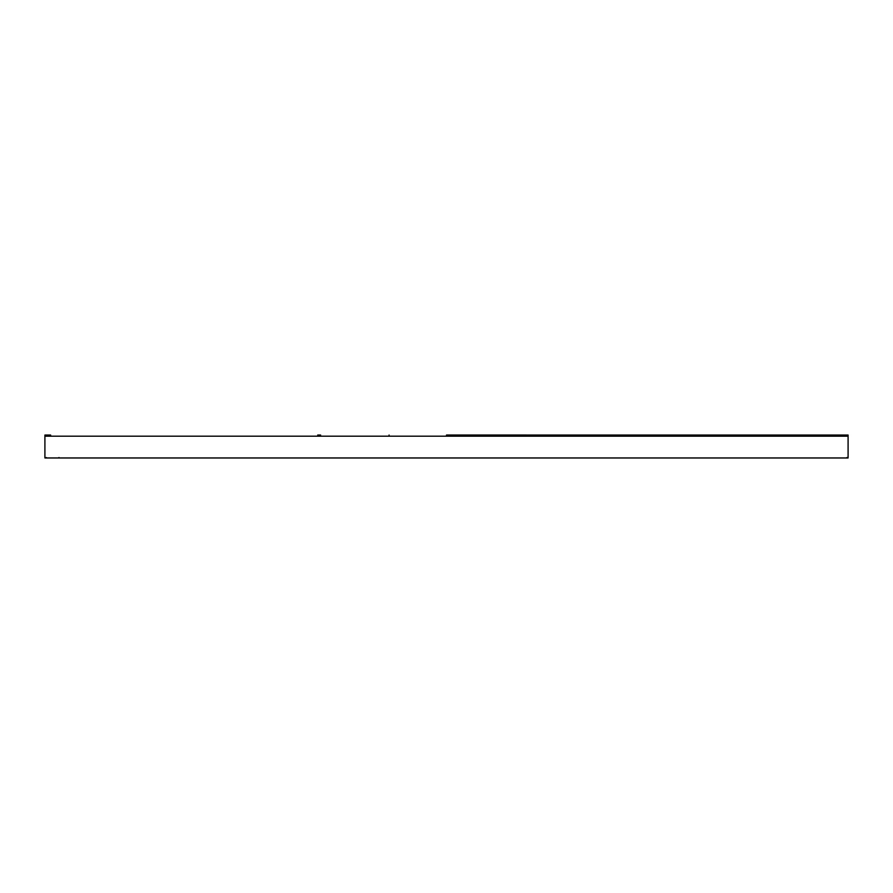 <?xml version="1.0" encoding="UTF-8"?>
<svg xmlns="http://www.w3.org/2000/svg" width="893" height="893" viewBox="0 0 893 893"><rect width="100%" height="100%" fill="white"/><g stroke="black" fill="none" stroke-linecap="round" stroke-linejoin="round"><path stroke-width="1.34" d="M848.093 457.964L44.907 457.964L44.907 435.047L44.907 436.733L44.907 435.047L44.907 436.186L848.093 436.186L848.093 435.081L848.093 457.149M59.552 457.964L58.536 457.964M575.293 435.047L842.356 435.047L503.92 435.036L503.92 436.141M320.643 435.047L317.707 435.047M446.5 436.141L446.5 435.036L848.093 435.047L842.356 435.047L848.093 435.081L842.356 435.081L842.356 436.186M389.08 435.036L389.08 436.141M50.644 435.047L44.907 435.047L50.644 435.047L50.644 436.186M51.917 457.964L50.019 457.964M51.984 457.964L50.51 457.964L51.984 457.964M46.28 457.517L46.838 457.964M446.5 435.036L503.92 435.036M842.356 435.047L572.357 435.047M53.535 457.964L54.428 457.964M837.924 457.964L839.688 457.964M847.033 457.484L846.475 457.964M843.148 457.964L841.932 457.964M54.942 457.964L55.578 457.964M59.016 457.517L58.458 457.964"/></g></svg>

